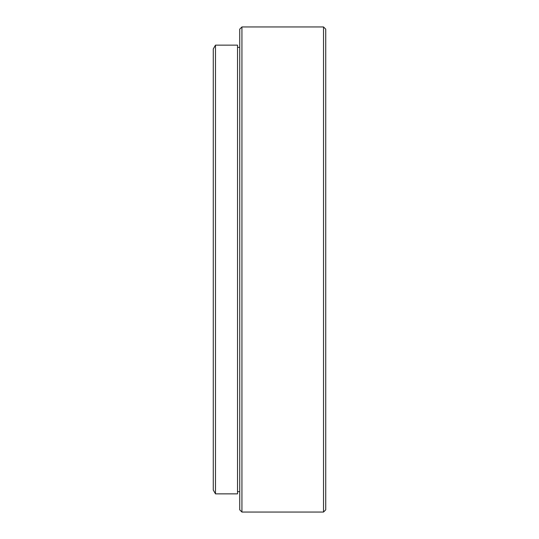 <?xml version="1.0" encoding="UTF-8"?>
<svg xmlns="http://www.w3.org/2000/svg" width="539" height="539" viewBox="0 0 539 539"><rect width="100%" height="100%" fill="white"/><g stroke="black" fill="none" stroke-linecap="round" stroke-linejoin="round"><path stroke-width="0.81" d="M241.937 512.05L239.734 509.847L239.734 29.153L241.937 26.95L241.937 512.05L323.521 512.05L323.521 26.95L241.937 26.95M323.521 26.95L325.724 29.153L325.724 509.847L323.521 512.05M215.479 493.859L213.276 490.039L213.276 48.961L215.479 45.141L215.479 493.859L237.531 493.859L237.531 45.141L215.479 45.141M239.734 47.344L237.531 47.344M239.734 491.656L237.531 491.656"/></g></svg>
